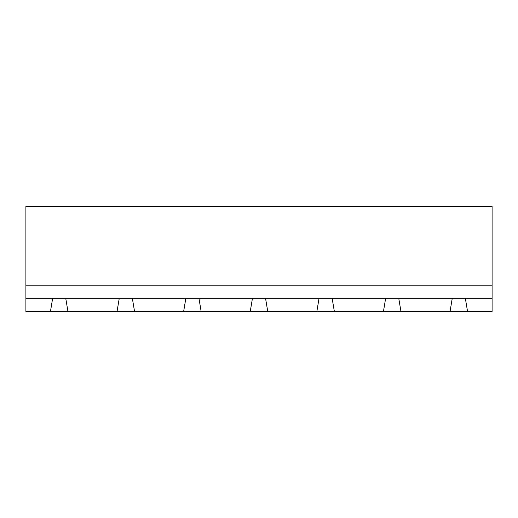 <?xml version="1.0" encoding="UTF-8"?>
<svg xmlns="http://www.w3.org/2000/svg" width="518" height="518" viewBox="0 0 518 518"><rect width="100%" height="100%" fill="white"/><g stroke="black" fill="none" stroke-linecap="round" stroke-linejoin="round"><path stroke-width="0.78" d="M25.9 298.329L52.642 298.329L50.46 311.441L25.9 311.441L25.9 206.559L492.1 206.559L492.1 311.441L467.54 311.441L465.358 298.329L492.1 298.329M25.9 285.217L492.1 285.217M50.46 311.441L467.54 311.441M52.642 298.329L465.358 298.329M67.942 311.441L65.754 298.329M119.244 298.329L117.062 311.441M134.538 311.441L132.355 298.329M185.845 298.329L183.657 311.441M400.938 311.441L398.756 298.329M452.246 298.329L450.058 311.441M201.139 311.441L198.957 298.329M252.447 298.329L250.259 311.441M334.343 311.441L332.155 298.329M385.645 298.329L383.462 311.441M267.741 311.441L265.553 298.329M319.043 298.329L316.861 311.441"/></g></svg>
